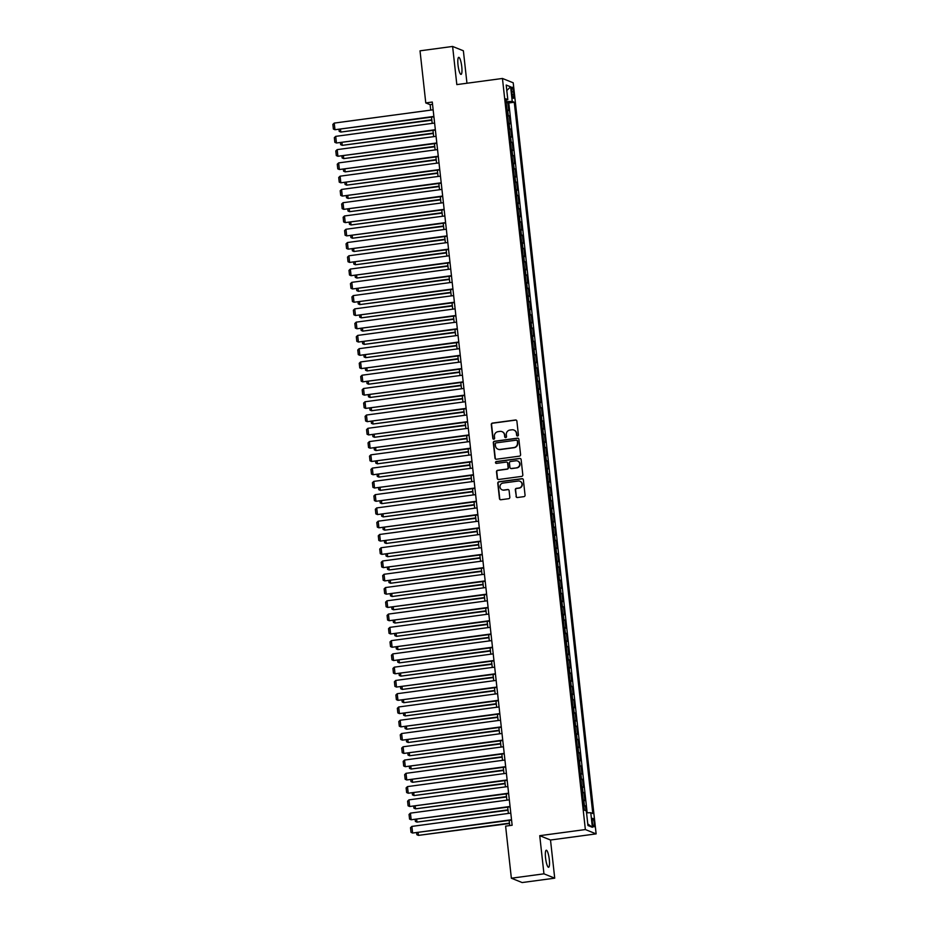 <?xml version="1.0" encoding="UTF-8"?>
<svg xmlns="http://www.w3.org/2000/svg" width="929" height="929" viewBox="0 0 929 929"><rect width="100%" height="100%" fill="white"/><g stroke="black" fill="none" stroke-linecap="round" stroke-linejoin="round"><path stroke-width="1.39" d="M517.616 435.991A0.929 0.894 -68.1 0 0 518.405 434.969L516.884 421.127A1.324 1.277 -68.1 0 0 515.456 419.989L492.428 423.09A1.324 1.277 -68.1 0 0 491.29 424.565L492.823 438.407A0.929 0.894 -68.1 0 0 493.81 439.196A0.929 0.894 -68.1 0 0 494.611 438.163L494.414 436.375A4.215 4.099 -68.1 0 1 498.049 431.66L499.965 431.393A4.215 4.099 -68.1 0 1 504.517 435.016L504.714 436.804A0.929 0.894 -68.1 0 0 505.713 437.594A0.929 0.894 -68.1 0 0 506.514 436.56L506.305 434.772A4.215 4.099 -68.1 0 1 509.94 430.057L511.867 429.802A4.215 4.099 -68.1 0 1 516.419 433.413L516.617 435.202A0.929 0.894 -68.1 0 0 517.616 435.991M549.294 859.499A8.605 1.753 82.3 0 0 546.287 850.232A8.605 1.753 82.3 0 0 545.567 858.001A8.605 1.753 82.3 0 0 548.574 867.268A8.605 1.753 82.3 0 0 549.294 859.499M461.759 66.621A8.605 1.753 82.3 0 0 458.752 57.343A8.605 1.753 82.3 0 0 458.032 65.123A8.605 1.753 82.3 0 0 461.039 74.39A8.605 1.753 82.3 0 0 461.759 66.621M594.235 822.978A4.297 0.883 82.3 0 0 592.725 818.333A4.297 0.883 82.3 0 0 592.365 822.223A4.297 0.883 82.3 0 0 593.875 826.856A4.297 0.883 82.3 0 0 594.235 822.978M516.036 496.388A1.324 1.277 -68.1 0 0 517.453 497.514L523.921 496.643A1.324 1.277 -68.1 0 0 525.059 495.169L523.364 479.805A1.324 1.277 -68.1 0 0 521.935 478.679L498.908 481.768A1.324 1.277 -68.1 0 0 497.77 483.243L499.465 498.618A1.324 1.277 -68.1 0 0 500.894 499.744L508.697 498.699A1.324 1.277 -68.1 0 0 509.824 497.224L509.104 490.64A1.324 1.277 -68.1 0 0 507.675 489.513L503.808 490.036A3.53 3.426 -68.1 0 1 500.011 486.122A3.53 3.426 -68.1 0 1 503.042 483.068L518.196 481.025A3.53 3.426 -68.1 0 1 521.993 484.938A3.53 3.426 -68.1 0 1 518.974 487.992L516.443 488.329A1.324 1.277 -68.1 0 0 515.305 489.804L516.327 496.504A1.324 1.277 -68.1 0 0 516.965 497.491M539.737 835.682L543.953 873.829L511.368 878.219L522.133 882.55L554.718 878.172L550.502 840.013L596.128 833.882L585.363 829.551L539.737 835.682L550.502 840.013M466.962 83.238L463.374 50.781L452.609 46.45L456.824 84.597L502.45 78.466L585.363 829.551M452.609 46.45L420.024 50.828L425.772 102.922L430.139 104.675L430.731 110.11M511.368 878.219L505.608 826.136L512.134 825.254L432.287 102.039L425.772 102.922M519.45 456.139A1.324 1.277 -68.1 0 0 520.588 454.664L518.881 439.289A1.324 1.277 -68.1 0 0 517.465 438.163L494.437 441.263A1.324 1.277 -68.1 0 0 493.299 442.738L494.994 458.102A1.324 1.277 -68.1 0 0 496.411 459.24L519.45 456.139M521.123 459.553L522.818 474.916A1.324 1.277 -68.1 0 1 521.68 476.391L498.652 479.492A1.324 1.277 -68.1 0 1 497.224 478.365L496.504 471.781A1.324 1.277 -68.1 0 1 497.642 470.306L506.979 469.052A1.324 1.277 -68.1 0 0 508.117 467.577L507.629 463.211A1.324 1.277 -68.1 0 0 506.212 462.085L496.481 463.385A0.929 0.894 -68.1 0 1 495.494 462.363A0.929 0.894 -68.1 0 1 496.283 461.562L519.694 458.415A1.324 1.277 -68.1 0 1 521.123 459.553M586.013 810.785L585.467 805.907L583.865 806.117M583.784 805.362A5.377 0.604 -6.3 0 1 584.411 805.478L583.818 800.171L584.887 800.589L584.004 792.634L582.402 792.843M582.309 792.089A5.377 0.604 -6.3 0 1 582.947 792.205L582.355 786.898L583.424 787.327L582.541 779.361L580.927 779.582M580.846 778.827A5.377 0.604 -6.3 0 1 581.473 778.932L580.892 773.625L581.949 774.054L581.078 766.088L579.464 766.309M579.382 765.554A5.377 0.604 -6.3 0 1 580.01 765.659L579.429 760.352L580.486 760.781L579.615 752.827L578.001 753.036M577.919 752.281A5.377 0.604 -6.3 0 1 578.546 752.397L577.966 747.09L579.022 747.508L578.14 739.554L576.537 739.763M576.456 739.008A5.377 0.604 -6.3 0 1 577.083 739.124L576.503 733.817L577.559 734.247L576.677 726.281L575.074 726.501M574.993 725.746A5.377 0.604 -6.3 0 1 575.62 725.851L575.028 720.544L576.096 720.974L575.214 713.007L573.611 713.228M573.53 712.473A5.377 0.604 -6.3 0 1 574.157 712.589L573.565 707.271L574.633 707.701L573.75 699.746L572.148 699.955M572.055 699.2A5.377 0.604 -6.3 0 1 572.694 699.316L572.101 694.009L573.158 694.439L572.287 686.473L570.673 686.694M570.592 685.927A5.377 0.604 -6.3 0 1 571.219 686.043L570.638 680.736L571.695 681.166L570.824 673.2L569.21 673.42M569.129 672.666A5.377 0.604 -6.3 0 1 569.756 672.77L569.175 667.463L570.232 667.893L569.349 659.927L567.747 660.147M567.665 659.393A5.377 0.604 -6.3 0 1 568.293 659.509L567.712 654.202L568.769 654.62L567.886 646.665L566.284 646.874M566.202 646.119A5.377 0.604 -6.3 0 1 566.829 646.236L566.237 640.929L567.305 641.358L566.423 633.392L564.82 633.613M564.739 632.858A5.377 0.604 -6.3 0 1 565.366 632.963L564.774 627.656L565.842 628.085L564.96 620.119L563.357 620.34M563.264 619.585A5.377 0.604 -6.3 0 1 563.903 619.689L563.311 614.383L564.379 614.812L563.497 606.858L561.882 607.067M561.801 606.312A5.377 0.604 -6.3 0 1 562.428 606.428L561.848 601.121L562.904 601.539L562.033 593.585L560.419 593.794M560.338 593.039A5.377 0.604 -6.3 0 1 560.965 593.155L560.384 587.848L561.441 588.278L560.57 580.311L558.956 580.532M558.875 579.777A5.377 0.604 -6.3 0 1 559.502 579.882L558.921 574.575L559.978 575.005L559.095 567.038L557.493 567.259M557.412 566.504A5.377 0.604 -6.3 0 1 558.039 566.609L557.446 561.302L558.515 561.731L557.632 553.777L556.03 553.986M555.948 553.231A5.377 0.604 -6.3 0 1 556.576 553.347L555.983 548.04L557.052 548.458L556.169 540.504L554.567 540.713M554.474 539.958A5.377 0.604 -6.3 0 1 555.112 540.074L554.52 534.767L555.588 535.197L554.706 527.231L553.092 527.451M553.01 526.697A5.377 0.604 -6.3 0 1 553.638 526.801L553.057 521.494L554.114 521.924L553.243 513.958L551.629 514.178M551.547 513.423A5.377 0.604 -6.3 0 1 552.174 513.54L551.594 508.221L552.65 508.651L551.78 500.696L550.165 500.905M550.084 500.15A5.377 0.604 -6.3 0 1 550.711 500.266L550.131 494.96L551.187 495.389L550.305 487.423L548.702 487.644M548.621 486.877A5.377 0.604 -6.3 0 1 549.248 486.993L548.656 481.686L549.724 482.116L548.842 474.15L547.239 474.371M547.158 473.616A5.377 0.604 -6.3 0 1 547.785 473.72L547.193 468.413L548.261 468.843L547.378 460.877L545.776 461.098M545.683 460.343A5.377 0.604 -6.3 0 1 546.322 460.459L545.729 455.152L546.798 455.57L545.915 447.615L544.313 447.824M544.22 447.07A5.377 0.604 -6.3 0 1 544.847 447.186L544.266 441.879L545.323 442.309L544.452 434.342L542.838 434.563M542.757 433.808A5.377 0.604 -6.3 0 1 543.384 433.913L542.803 428.606L543.86 429.035L542.989 421.069L541.375 421.29M541.293 420.535A5.377 0.604 -6.3 0 1 541.921 420.64L541.34 415.333L542.397 415.762L541.514 407.796L539.912 408.017M539.83 407.262A5.377 0.604 -6.3 0 1 540.457 407.378L539.877 402.071L540.933 402.489L540.051 394.535L538.448 394.744M538.367 393.989A5.377 0.604 -6.3 0 1 538.994 394.105L538.402 388.798L539.47 389.228L538.588 381.262L536.985 381.482M536.904 380.727A5.377 0.604 -6.3 0 1 537.531 380.832L536.939 375.525L538.007 375.955L537.125 367.989L535.522 368.209M535.429 367.454A5.377 0.604 -6.3 0 1 536.068 367.559L535.476 362.252L536.544 362.682L535.661 354.727L534.047 354.936M533.966 354.181A5.377 0.604 -6.3 0 1 534.593 354.297L534.012 348.99L535.069 349.409L534.198 341.454L532.584 341.663M532.503 340.908A5.377 0.604 -6.3 0 1 533.13 341.024L532.549 335.717L533.606 336.147L532.735 328.181L531.121 328.401M531.04 327.647A5.377 0.604 -6.3 0 1 531.667 327.751L531.086 322.444L532.143 322.874L531.26 314.908L529.658 315.128M529.576 314.374A5.377 0.604 -6.3 0 1 530.204 314.49L529.611 309.171L530.68 309.601L529.797 301.646L528.195 301.855M528.113 301.101A5.377 0.604 -6.3 0 1 528.74 301.217L528.148 295.91L529.216 296.339L528.334 288.373L526.731 288.594M526.638 287.827A5.377 0.604 -6.3 0 1 527.277 287.944L526.685 282.637L527.753 283.066L526.871 275.1L525.257 275.321M525.175 274.566A5.377 0.604 -6.3 0 1 525.802 274.67L525.222 269.364L526.278 269.793L525.408 261.827L523.793 262.048M523.712 261.293A5.377 0.604 -6.3 0 1 524.339 261.409L523.759 256.102L524.815 256.52L523.944 248.566L522.33 248.775M522.249 248.02A5.377 0.604 -6.3 0 1 522.876 248.136L522.295 242.829L523.352 243.259L522.47 235.292L520.867 235.513M520.786 234.758A5.377 0.604 -6.3 0 1 521.413 234.863L520.821 229.556L521.889 229.986L521.006 222.019L519.404 222.24M519.323 221.485A5.377 0.604 -6.3 0 1 519.95 221.59L519.357 216.283L520.426 216.712L519.543 208.746L517.941 208.967M517.848 208.212A5.377 0.604 -6.3 0 1 518.487 208.328L517.894 203.021L518.963 203.439L518.08 195.485L516.466 195.694M516.385 194.939A5.377 0.604 -6.3 0 1 517.012 195.055L516.431 189.748L517.488 190.178L516.617 182.212L515.003 182.432M514.921 181.678A5.377 0.604 -6.3 0 1 515.549 181.782L514.968 176.475L516.025 176.905L515.154 168.939L513.54 169.159M513.458 168.404A5.377 0.604 -6.3 0 1 514.085 168.509L513.505 163.202L514.561 163.632L513.679 155.677L512.076 155.886M511.995 155.131A5.377 0.604 -6.3 0 1 512.622 155.248L512.042 149.941L513.098 150.359L512.216 142.404L510.613 142.613M510.532 141.858A5.377 0.604 -6.3 0 1 511.159 141.974L510.567 136.668L511.635 137.097L510.753 129.131L509.15 129.352M509.069 128.597A5.377 0.604 -6.3 0 1 509.696 128.701L509.104 123.394L510.172 123.824L509.289 115.858L508.233 115.44A5.377 0.604 173.7 0 0 507.594 115.324M507.687 116.079L509.289 115.858M511.658 90.926L511.984 93.841A4.169 0.848 82.3 0 0 513.435 98.335A4.169 0.848 82.3 0 0 513.783 94.572L513.47 91.657A4.169 0.848 82.3 0 0 512.007 87.163A4.169 0.848 82.3 0 0 511.658 90.926M596.128 833.882L513.214 82.797L502.45 78.466M586.547 812.852L590.763 812.701L592.795 813.525L514.271 102.248L512.239 101.424L506.084 101.656M590.763 812.701L592.377 827.298L587.952 825.521L586.338 810.924L584.306 810.1L505.782 98.822L507.815 99.647L506.2 85.05L510.625 86.827L512.239 101.424M587.163 812.829L508.802 102.98L507.826 102.596L508.709 110.551L507.64 110.121A5.377 0.604 173.7 0 0 507.013 110.017M509.696 128.701L510.753 129.131M511.159 141.974L512.216 142.404M512.622 155.248L513.679 155.677M514.085 168.509L515.154 168.939M515.549 181.782L516.617 182.212M517.012 195.055L518.08 195.485M518.487 208.328L519.543 208.746M519.95 221.59L521.006 222.019M521.413 234.863L522.47 235.292M522.876 248.136L523.944 248.566M524.339 261.409L525.408 261.827M525.802 274.67L526.871 275.1M527.277 287.944L528.334 288.373M528.74 301.217L529.797 301.646M530.204 314.49L531.26 314.908M531.667 327.751L532.735 328.181M533.13 341.024L534.198 341.454M534.593 354.297L535.661 354.727M536.068 367.559L537.125 367.989M537.531 380.832L538.588 381.262M538.994 394.105L540.051 394.535M540.457 407.378L541.514 407.796M541.921 420.64L542.989 421.069M543.384 433.913L544.452 434.342M544.847 447.186L545.915 447.615M546.322 460.459L547.378 460.877M547.785 473.72L548.842 474.15M549.248 486.993L550.305 487.423M550.711 500.266L551.78 500.696M552.174 513.54L553.243 513.958M553.638 526.801L554.706 527.231M555.112 540.074L556.169 540.504M556.576 553.347L557.632 553.777M558.039 566.609L559.095 567.038M559.502 579.882L560.57 580.311M560.965 593.155L562.033 593.585M562.428 606.428L563.497 606.858M563.903 619.689L564.96 620.119M565.366 632.963L566.423 633.392M566.829 646.236L567.886 646.665M568.293 659.509L569.349 659.927M569.756 672.77L570.824 673.2M571.219 686.043L572.287 686.473M572.694 699.316L573.75 699.746M574.157 712.589L575.214 713.007M575.62 725.851L576.677 726.281M577.083 739.124L578.14 739.554M578.546 752.397L579.615 752.827M580.01 765.659L581.078 766.088M581.473 778.932L582.541 779.361M582.947 792.205L584.004 792.634M584.411 805.478L585.467 805.907M543.953 873.829L554.718 878.172M431.509 117.135L432.206 123.383M432.972 130.408L433.669 136.656M434.435 143.67L435.132 149.929M435.91 156.943L436.595 163.19M437.373 170.216L438.058 176.464M438.836 183.489L439.522 189.737M440.3 196.751L440.996 203.01M441.763 210.024L442.459 216.271M443.226 223.297L443.923 229.544M444.701 236.57L445.386 242.817M446.164 249.831L446.849 256.09M447.627 263.104L448.312 269.352M449.09 276.377L449.775 282.625M450.553 289.651L451.25 295.898M452.017 302.912L452.713 309.16M453.491 316.185L454.176 322.433M454.955 329.458L455.64 335.706M456.418 342.72L457.103 348.979M457.881 355.993L458.566 362.24M459.344 369.266L460.041 375.513M460.807 382.539L461.504 388.786M462.27 395.8L462.967 402.06M463.745 409.074L464.43 415.321M465.208 422.347L465.893 428.594M466.672 435.62L467.357 441.867M468.135 448.881L468.831 455.14M469.598 462.154L470.295 468.402M471.061 475.427L471.758 481.675M472.536 488.7L473.221 494.948M473.999 501.962L474.684 508.221M475.462 515.235L476.147 521.483M476.925 528.508L477.611 534.756M478.389 541.77L479.085 548.029M479.852 555.043L480.548 561.29M481.327 568.316L482.012 574.563M482.79 581.589L483.475 587.836M484.253 594.85L484.938 601.109M485.716 608.123L486.401 614.371M487.179 621.396L487.876 627.644M488.642 634.67L489.339 640.917M490.117 647.931L490.802 654.19M491.58 661.204L492.265 667.452M493.044 674.477L493.729 680.725M494.507 687.75L495.192 693.998M495.97 701.012L496.667 707.271M497.433 714.285L498.13 720.532M498.896 727.558L499.593 733.805M500.371 740.819L501.056 747.079M501.834 754.093L502.519 760.34M503.297 767.366L503.982 773.613M504.761 780.639L505.457 786.886M506.224 793.9L506.92 800.159M507.687 807.173L508.384 813.421M509.162 820.446L509.719 825.579M432.542 104.35L430.139 104.675M506.212 102.805L507.826 102.596M508.802 102.98L514.271 102.248M505.933 100.193L507.815 99.647M509.104 123.394A5.377 0.604 173.7 0 0 508.477 123.29M510.567 136.668A5.377 0.604 173.7 0 0 509.94 136.551M512.042 149.941A5.377 0.604 173.7 0 0 511.403 149.824M513.505 163.202A5.377 0.604 173.7 0 0 512.878 163.098M514.968 176.475A5.377 0.604 173.7 0 0 514.341 176.371M516.431 189.748A5.377 0.604 173.7 0 0 515.804 189.632M517.894 203.021A5.377 0.604 173.7 0 0 517.267 202.905M519.357 216.283A5.377 0.604 173.7 0 0 518.73 216.178M520.821 229.556A5.377 0.604 173.7 0 0 520.194 229.44M522.295 242.829A5.377 0.604 173.7 0 0 521.657 242.713M523.759 256.102A5.377 0.604 173.7 0 0 523.132 255.986M525.222 269.364A5.377 0.604 173.7 0 0 524.595 269.259M526.685 282.637A5.377 0.604 173.7 0 0 526.058 282.521M528.148 295.91A5.377 0.604 173.7 0 0 527.521 295.794M529.611 309.171A5.377 0.604 173.7 0 0 528.984 309.067M531.086 322.444A5.377 0.604 173.7 0 0 530.447 322.34M532.549 335.717A5.377 0.604 173.7 0 0 531.922 335.601M534.012 348.99A5.377 0.604 173.7 0 0 533.385 348.874M535.476 362.252A5.377 0.604 173.7 0 0 534.849 362.147M536.939 375.525A5.377 0.604 173.7 0 0 536.312 375.421M538.402 388.798A5.377 0.604 173.7 0 0 537.775 388.682M539.877 402.071A5.377 0.604 173.7 0 0 539.238 401.955M541.34 415.333A5.377 0.604 173.7 0 0 540.713 415.228M542.803 428.606A5.377 0.604 173.7 0 0 542.176 428.49M544.266 441.879A5.377 0.604 173.7 0 0 543.639 441.763M545.729 455.152A5.377 0.604 173.7 0 0 545.102 455.036M547.193 468.413A5.377 0.604 173.7 0 0 546.566 468.309M548.656 481.686A5.377 0.604 173.7 0 0 548.029 481.57M550.131 494.96A5.377 0.604 173.7 0 0 549.503 494.843M551.594 508.221A5.377 0.604 173.7 0 0 550.967 508.117M553.057 521.494A5.377 0.604 173.7 0 0 552.43 521.39M554.52 534.767A5.377 0.604 173.7 0 0 553.893 534.651M555.983 548.04A5.377 0.604 173.7 0 0 555.356 547.924M557.446 561.302A5.377 0.604 173.7 0 0 556.819 561.197M558.921 574.575A5.377 0.604 173.7 0 0 558.283 574.47M560.384 587.848A5.377 0.604 173.7 0 0 559.757 587.732M561.848 601.121A5.377 0.604 173.7 0 0 561.221 601.005M563.311 614.383A5.377 0.604 173.7 0 0 562.684 614.278M564.774 627.656A5.377 0.604 173.7 0 0 564.147 627.539M566.237 640.929A5.377 0.604 173.7 0 0 565.61 640.813M567.712 654.202A5.377 0.604 173.7 0 0 567.073 654.086M569.175 667.463A5.377 0.604 173.7 0 0 568.548 667.359M570.638 680.736A5.377 0.604 173.7 0 0 570.011 680.62M572.101 694.009A5.377 0.604 173.7 0 0 571.474 693.893M573.565 707.271A5.377 0.604 173.7 0 0 572.938 707.166M575.028 720.544A5.377 0.604 173.7 0 0 574.401 720.439M576.503 733.817A5.377 0.604 173.7 0 0 575.864 733.701M577.966 747.09A5.377 0.604 173.7 0 0 577.339 746.974M579.429 760.352A5.377 0.604 173.7 0 0 578.802 760.247M580.892 773.625A5.377 0.604 173.7 0 0 580.265 773.52M582.355 786.898A5.377 0.604 173.7 0 0 581.728 786.782M583.818 800.171A5.377 0.604 173.7 0 0 583.191 800.055M506.804 90.485L510.625 86.827M592.377 827.298L587.778 823.953M517.314 435.991A0.929 0.894 -68.1 0 1 516.907 435.318L516.71 433.529A4.215 4.099 -68.1 0 0 514.039 430.115M502.148 431.706A4.215 4.099 -68.1 0 1 504.807 435.132L505.004 436.92A0.929 0.894 -68.1 0 0 505.422 437.582M516.234 420.14A1.324 1.277 -68.1 0 0 515.746 420.105L492.718 423.206A1.324 1.277 -68.1 0 0 491.58 424.681L493.113 438.523A0.929 0.894 -68.1 0 0 493.52 439.185M518.243 438.314A1.324 1.277 -68.1 0 0 517.755 438.279L494.727 441.38A1.324 1.277 -68.1 0 0 493.589 442.854L495.285 458.218A1.324 1.277 -68.1 0 0 495.923 459.205M517.256 440.973A0.929 0.894 -68.1 0 0 516.257 440.172L496.04 442.901A0.929 0.894 -68.1 0 0 495.25 443.923L495.459 445.815A4.215 4.099 -68.1 0 0 500.011 449.439L513.83 447.581A4.215 4.099 -68.1 0 0 517.465 442.854L517.546 441.089A0.929 0.894 -68.1 0 0 516.838 440.3M498.118 449.241A4.215 4.099 -68.1 0 0 500.301 449.555L500.011 449.439M517.546 441.089L517.755 442.97A4.215 4.099 -68.1 0 1 514.12 447.697L500.301 449.555M506.99 462.236A1.324 1.277 -68.1 0 1 507.919 463.327L508.407 467.693A1.324 1.277 -68.1 0 1 507.269 469.168L497.932 470.422A1.324 1.277 -68.1 0 0 496.794 471.897L497.514 478.481A1.324 1.277 -68.1 0 0 498.165 479.457M520.472 458.566A1.324 1.277 -68.1 0 0 519.985 458.531L496.574 461.69A0.929 0.894 -68.1 0 0 496.191 463.385M516.675 467.751A3.53 3.426 -68.1 0 0 517.604 460.993A3.53 3.426 -68.1 0 0 515.897 460.784L510.555 461.504A1.324 1.277 -68.1 0 0 509.429 462.967L509.905 467.333A1.324 1.277 -68.1 0 0 511.333 468.471L516.965 467.868A3.53 3.426 -68.1 0 0 517.743 461.051M510.845 468.437A1.324 1.277 -68.1 0 0 511.624 468.588L511.333 468.471M516.965 467.868L511.624 468.588M520.043 481.303A3.53 3.426 -68.1 0 1 519.265 488.108L516.733 488.457A1.324 1.277 -68.1 0 0 515.595 489.931L516.327 496.504M502.252 489.873A3.53 3.426 -68.1 0 0 504.099 490.152L503.808 490.036M508.453 489.664A1.324 1.277 -68.1 0 0 507.966 489.629L504.099 490.152M522.713 478.818A1.324 1.277 -68.1 0 0 522.226 478.795L499.198 481.884A1.324 1.277 -68.1 0 0 498.06 483.359L499.756 498.734A1.324 1.277 -68.1 0 0 500.406 499.721M431.811 119.829L340.792 132.069L431.846 120.213M340.49 129.375L340.792 132.069L339.201 131.384L339.004 129.572M433.878 116.427L334.963 129.723L433.924 116.81M433.146 109.796L334.231 123.092L334.963 129.723L333.383 129.05L332.872 124.405L334.231 123.092M433.274 133.102L342.255 145.342L433.32 133.486M341.953 142.648L342.255 145.342L340.664 144.657L340.467 142.845M434.737 146.364L343.718 158.604L434.784 146.759M343.416 155.909L343.718 158.604L342.127 157.93L341.93 156.118M436.2 159.637L345.182 171.877L436.247 160.02M344.88 169.183L345.182 171.877L343.591 171.203L343.393 169.38M437.664 172.91L346.645 185.15L437.71 173.293M346.354 182.456L346.645 185.15L345.065 184.465L344.856 182.653M435.341 129.7L336.437 142.996L435.387 130.083M434.609 123.058L335.706 136.366L336.437 142.996L334.846 142.311L334.335 137.678L335.706 136.366M436.804 142.961L337.901 156.269L436.851 143.356M436.073 136.331L337.169 149.627L337.901 156.269L336.31 155.584L335.799 150.939L337.169 149.627M438.267 156.235L339.364 169.531L438.314 156.618M437.536 149.604L338.632 162.9L339.364 169.531L337.773 168.857L337.262 164.212L338.632 162.9M439.731 169.508L340.827 182.804L439.777 169.891M438.999 162.877L340.095 176.173L340.827 182.804L339.236 182.13L338.725 177.485L340.095 176.173M439.138 186.183L348.108 198.423L439.173 186.566M347.818 195.729L348.108 198.423L346.529 197.738L346.331 195.926M441.205 182.781L342.29 196.077L441.24 183.164M440.474 176.138L341.558 189.446L342.29 196.077L340.711 195.392L340.188 190.747L341.558 189.446M440.601 199.445L349.583 211.684L440.636 199.84M349.281 208.99L349.583 211.684L347.992 211.011L347.794 209.199M442.668 196.042L343.753 209.35L442.703 196.437M441.937 189.411L343.022 202.708L343.753 209.35L342.174 208.665L341.663 204.02L343.022 202.708M442.065 212.718L351.046 224.957L442.111 213.101M350.744 222.263L351.046 224.957L349.455 224.284L349.258 222.461M444.132 209.315L345.228 222.612L444.178 209.699M443.4 202.685L344.485 215.981L345.228 222.612L343.637 221.938L343.126 217.293L344.485 215.981M443.528 225.991L352.509 238.23L443.574 226.374M352.207 235.536L352.509 238.23L350.918 237.545L350.721 235.734M445.595 222.588L346.691 235.885L445.641 222.972M444.863 215.946L345.96 229.254L346.691 235.885L345.1 235.211L344.589 230.566L345.96 229.254M444.991 239.264L353.972 251.504L445.037 239.647M353.67 248.809L353.972 251.504L352.381 250.818L352.184 249.007M447.058 235.861L348.154 249.158L447.104 236.245M446.326 229.219L347.423 242.527L348.154 249.158L346.563 248.473L346.052 243.828L347.423 242.527M446.454 252.525L355.435 264.765L446.501 252.92M355.145 262.071L355.435 264.765L353.856 264.091L353.647 262.28M448.521 249.123L349.618 262.431L448.568 249.506M447.79 242.492L348.886 255.789L349.618 262.431L348.027 261.746L347.516 257.101L348.886 255.789M447.929 265.799L356.899 278.038L447.964 266.182M356.608 275.344L356.899 278.038L355.319 277.365L355.11 275.541M449.996 262.396L351.081 275.692L450.031 262.779M449.264 255.765L350.349 269.062L351.081 275.692L349.501 275.019L348.979 270.374L350.349 269.062M449.392 279.072L358.373 291.311L449.427 279.455M358.071 288.617L358.373 291.311L356.782 290.626L356.585 288.814M451.459 275.669L352.544 288.965L451.494 276.052M450.728 269.027L351.812 282.335L352.544 288.965L350.965 288.292L350.454 283.647L351.812 282.335M450.855 292.345L359.837 304.584L450.89 292.728M359.535 301.89L359.837 304.584L358.246 303.899L358.048 302.088M452.922 288.942L354.019 302.239L452.969 289.325M452.191 282.3L353.275 295.596L354.019 302.239L352.428 301.553L351.917 296.908L353.275 295.596M452.318 305.606L361.3 317.846L452.365 305.989M360.998 315.152L361.3 317.846L359.709 317.172L359.511 315.349M454.386 302.204L355.482 315.512L454.432 302.587M453.654 295.573L354.75 308.869L355.482 315.512L353.891 314.826L353.38 310.181L354.75 308.869M453.782 318.879L362.763 331.119L453.828 319.262M362.461 328.425L362.763 331.119L361.172 330.434L360.975 328.622M455.849 315.477L356.945 328.773L455.895 315.86M455.117 308.846L356.213 322.142L356.945 328.773L355.354 328.1L354.843 323.455L356.213 322.142M455.245 332.152L364.226 344.392L455.291 332.536M363.936 341.698L364.226 344.392L362.647 343.707L362.438 341.895M457.312 328.75L358.408 342.046L457.358 329.133M456.58 322.108L357.677 335.415L358.408 342.046L356.817 341.361L356.306 336.728L357.677 335.415M456.708 345.425L365.689 357.653L456.754 345.809M365.399 354.959L365.689 357.653L364.11 356.98L363.901 355.168M458.787 342.011L359.871 355.319L458.821 342.406M458.043 335.381L359.14 348.677L359.871 355.319L358.292 354.634L357.77 349.989L359.14 348.677M458.183 358.687L367.152 370.926L458.218 359.07M366.862 368.232L367.152 370.926L365.573 370.253L365.376 368.43M460.25 355.284L361.335 368.581L460.285 355.668M459.518 348.654L360.603 361.95L361.335 368.581L359.755 367.907L359.244 363.262L360.603 361.95M459.646 371.96L368.627 384.2L459.681 372.343M368.325 381.505L368.627 384.2L367.036 383.514L366.839 381.703M461.713 368.558L362.798 381.854L461.759 368.941M460.981 361.927L362.066 375.223L362.798 381.854L361.218 381.18L360.707 376.535L362.066 375.223M461.109 385.233L370.09 397.473L461.156 385.616M369.788 394.779L370.09 397.473L368.499 396.788L368.302 394.976M463.176 381.831L364.273 395.127L463.223 382.214M462.445 375.188L363.541 388.496L364.273 395.127L362.682 394.442L362.171 389.797L363.541 388.496M462.572 398.495L371.554 410.734L462.619 398.889M371.252 408.04L371.554 410.734L369.963 410.061L369.765 408.249M464.639 395.092L365.736 408.4L464.686 395.487M463.908 388.461L365.004 401.758L365.736 408.4L364.145 407.715L363.634 403.07L365.004 401.758M464.035 411.768L373.017 424.007L464.082 412.151M372.715 421.313L373.017 424.007L371.426 423.334L371.228 421.511M466.103 408.365L367.199 421.661L466.149 408.748M465.371 401.734L366.467 415.031L367.199 421.661L365.608 420.988L365.097 416.343L366.467 415.031M465.499 425.041L374.48 437.28L465.545 425.424M374.19 434.586L374.48 437.28L372.901 436.595L372.692 434.784M467.577 421.638L368.662 434.935L467.612 422.021M466.834 414.996L367.93 428.304L368.662 434.935L367.083 434.261L366.56 429.616L367.93 428.304M466.973 438.314L375.943 450.553L467.008 438.697M375.653 447.859L375.943 450.553L374.364 449.868L374.166 448.057M469.04 434.911L370.125 448.208L469.075 435.295M468.309 428.269L369.394 441.577L370.125 448.208L368.546 447.523L368.035 442.878L369.394 441.577M468.437 451.575L377.418 463.815L468.471 451.97M377.116 461.121L377.418 463.815L375.827 463.141L375.63 461.33M469.9 464.848L378.881 477.088L469.946 465.232M378.579 474.394L378.881 477.088L377.29 476.414L377.093 474.591M471.363 478.121L380.344 490.361L471.409 478.505M380.042 487.667L380.344 490.361L378.753 489.676L378.556 487.864M470.504 448.173L371.588 461.481L470.538 448.556M469.772 441.542L370.857 454.838L371.588 461.481L370.009 460.796L369.498 456.151L370.857 454.838M471.967 461.446L373.063 474.742L472.013 461.829M471.235 454.815L372.332 468.111L373.063 474.742L371.472 474.069L370.961 469.424L372.332 468.111M473.43 474.719L374.526 488.015L473.476 475.102M472.698 468.077L373.795 481.385L374.526 488.015L372.935 487.342L372.424 482.697L373.795 481.385M472.826 491.395L381.807 503.634L472.873 491.778M381.505 500.94L381.807 503.634L380.216 502.949L380.019 501.137M474.893 487.992L375.99 501.288L474.94 488.375M474.162 481.35L375.258 494.646L375.99 501.288L374.399 500.603L373.888 495.958L375.258 494.646M474.289 504.656L383.271 516.896L474.336 505.039M382.98 514.202L383.271 516.896L381.691 516.222L381.482 514.399M476.356 501.254L377.453 514.561L476.403 501.637M475.625 494.623L376.721 507.919L377.453 514.561L375.862 513.876L375.351 509.231L376.721 507.919M475.764 517.929L384.734 530.169L475.799 518.312M384.443 527.475L384.734 530.169L383.154 529.484L382.957 527.672M477.831 514.527L378.916 527.823L477.866 514.91M477.1 507.896L378.184 521.192L378.916 527.823L377.337 527.149L376.814 522.504L378.184 521.192M477.227 531.202L386.209 543.442L477.262 531.585M385.907 540.748L386.209 543.442L384.618 542.757L384.42 540.945M479.294 527.8L380.379 541.096L479.329 528.183M478.563 521.157L379.647 534.465L380.379 541.096L378.8 540.423L378.289 535.778L379.647 534.465M478.69 544.475L387.672 556.703L478.737 544.858M387.37 554.009L387.672 556.703L386.081 556.03L385.883 554.218M480.757 541.061L381.854 554.369L480.804 541.456M480.026 534.43L381.111 547.727L381.854 554.369L380.263 553.684L379.752 549.039L381.111 547.727M480.154 557.737L389.135 569.976L480.2 558.12M388.833 567.282L389.135 569.976L387.544 569.303L387.347 567.48M482.221 554.334L383.317 567.631L482.267 554.718M481.489 547.704L382.585 561L383.317 567.631L381.726 566.957L381.215 562.312L382.585 561M481.617 571.01L390.598 583.249L481.663 571.393M390.296 580.555L390.598 583.249L389.007 582.564L388.81 580.753M483.684 567.607L384.78 580.904L483.73 567.991M482.952 560.977L384.049 574.273L384.78 580.904L383.189 580.23L382.678 575.585L384.049 574.273M483.08 584.283L392.061 596.523L483.126 584.666M391.771 593.828L392.061 596.523L390.482 595.837L390.273 594.026M485.147 580.88L386.243 594.177L485.193 581.264M484.415 574.238L385.512 587.546L386.243 594.177L384.652 593.492L384.141 588.847L385.512 587.546M484.543 597.544L393.524 609.784L484.59 597.939M393.234 607.09L393.524 609.784L391.945 609.11L391.736 607.299M486.622 594.142L387.707 607.45L486.657 594.537M485.879 587.511L386.975 600.808L387.707 607.45L386.127 606.765L385.605 602.12L386.975 600.808M486.018 610.817L394.988 623.057L486.053 611.201M394.697 620.363L394.988 623.057L393.408 622.384L393.211 620.56M488.085 607.415L389.17 620.711L488.12 607.798M487.353 600.784L388.438 614.081L389.17 620.711L387.59 620.038L387.079 615.393L388.438 614.081M487.481 624.091L396.462 636.33L487.516 624.474M396.16 633.636L396.462 636.33L394.871 635.645L394.674 633.833M489.548 620.688L390.633 633.984L489.595 621.071M488.817 614.046L389.901 627.354L390.633 633.984L389.054 633.311L388.543 628.666L389.901 627.354M488.944 637.364L397.926 649.603L488.991 637.747M397.624 646.909L397.926 649.603L396.335 648.918L396.137 647.107M491.011 633.961L392.108 647.258L491.058 634.344M490.28 627.319L391.376 640.627L392.108 647.258L390.517 646.572L390.006 641.927L391.376 640.627M490.407 650.625L399.389 662.865L490.454 651.02M399.087 660.171L399.389 662.865L397.798 662.191L397.6 660.38M492.475 647.223L393.571 660.531L492.521 647.606M491.743 640.592L392.839 653.888L393.571 660.531L391.98 659.845L391.469 655.2L392.839 653.888M491.871 663.898L400.852 676.138L491.917 664.281M400.562 673.444L400.852 676.138L399.273 675.464L399.064 673.641M493.938 660.496L395.034 673.792L493.984 660.879M493.206 653.865L394.302 667.161L395.034 673.792L393.443 673.119L392.932 668.474L394.302 667.161M493.334 677.171L402.315 689.411L493.38 677.555M402.025 686.717L402.315 689.411L400.736 688.726L400.527 686.914M495.412 673.769L396.497 687.065L495.447 674.152M494.669 667.127L395.766 680.434L396.497 687.065L394.918 686.392L394.395 681.747L395.766 680.434M494.809 690.444L403.778 702.684L494.843 690.828M403.488 699.99L403.778 702.684L402.199 701.999L402.002 700.187M496.876 687.042L397.96 700.338L496.91 687.425M496.144 680.4L397.229 693.696L397.96 700.338L396.381 699.653L395.87 695.008L397.229 693.696M496.272 703.706L405.253 715.945L496.307 704.089M404.951 713.251L405.253 715.945L403.662 715.272L403.465 713.46M498.339 700.303L399.424 713.611L498.385 700.687M497.607 693.673L398.692 706.969L399.424 713.611L397.844 712.926L397.333 708.281L398.692 706.969M497.735 716.979L406.716 729.219L497.781 717.362M406.414 726.524L406.716 729.219L405.125 728.545L404.928 726.722M499.802 713.577L400.898 726.873L499.848 713.96M499.07 706.946L400.167 720.242L400.898 726.873L399.307 726.199L398.796 721.554L400.167 720.242M499.198 730.252L408.179 742.492L499.245 730.635M407.877 739.798L408.179 742.492L406.588 741.806L406.391 739.995M501.265 726.85L402.362 740.146L501.312 727.233M500.534 720.207L401.63 733.515L402.362 740.146L400.771 739.472L400.26 734.827L401.63 733.515M500.661 743.525L409.643 755.753L500.708 743.908M409.341 753.059L409.643 755.753L408.052 755.08L407.854 753.268M502.728 740.111L403.825 753.419L502.775 740.506M501.997 733.48L403.093 746.777L403.825 753.419L402.234 752.734L401.723 748.089L403.093 746.777M502.124 756.787L411.106 769.026L502.171 757.17M410.815 766.332L411.106 769.026L409.526 768.353L409.317 766.53M504.192 753.384L405.288 766.68L504.238 753.767M503.46 746.753L404.556 760.05L405.288 766.68L403.697 766.007L403.186 761.362L404.556 760.05M503.599 770.06L412.569 782.299L503.634 770.443M412.279 779.605L412.569 782.299L410.99 781.614L410.792 779.803M505.666 766.657L406.751 779.954L505.701 767.04M504.935 760.027L406.019 773.323L406.751 779.954L405.172 779.28L404.649 774.635L406.019 773.323M505.062 783.333L414.044 795.572L505.097 783.716M413.742 792.878L414.044 795.572L412.453 794.887L412.255 793.076M507.129 779.93L408.214 793.227L507.164 780.314M506.398 773.288L407.483 786.596L408.214 793.227L406.635 792.542L406.124 787.897L407.483 786.596M506.526 796.594L415.507 808.834L506.572 796.989M415.205 806.14L415.507 808.834L413.916 808.16L413.719 806.349M508.593 793.192L409.689 806.5L508.639 793.587M507.861 786.561L408.946 799.857L409.689 806.5L408.098 805.815L407.587 801.17L408.946 799.857M507.989 809.867L416.97 822.107L508.035 810.251M416.668 819.413L416.97 822.107L415.379 821.433L415.182 819.61M510.056 806.465L411.152 819.761L510.102 806.848M509.324 799.834L410.421 813.13L411.152 819.761L409.561 819.088L409.05 814.443L410.421 813.13M509.452 823.14L418.433 835.38L509.498 823.524M418.131 832.686L418.433 835.38L416.842 834.695L416.645 832.883M511.519 819.738L412.615 833.034L511.565 820.121M510.787 813.107L411.884 826.404L412.615 833.034L411.024 832.361L410.513 827.716L411.884 826.404M508.233 115.44L507.64 110.121M511.763 91.878L513.47 91.657M512.111 94.793L513.783 94.572"/></g></svg>
